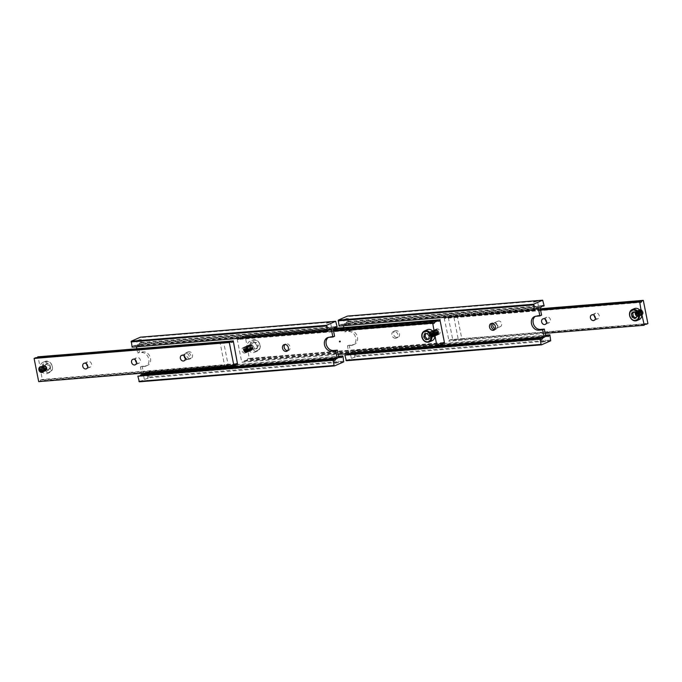 <?xml version="1.0" encoding="UTF-8"?>
<svg xmlns="http://www.w3.org/2000/svg" width="682" height="682" viewBox="0 0 682 682"><rect width="100%" height="100%" fill="white"/><g stroke="black" fill="none" stroke-linecap="round" stroke-linejoin="round"><path stroke-width="0.51" stroke-dasharray="3.41 2.56" d="M144.217 375.415L143.996 375.953L144.891 375.356M138.472 375.884A2.396 1.381 85.3 0 0 139.401 376.37A2.396 1.381 85.3 0 0 139.665 376.302A2.396 1.381 85.3 0 0 140.236 375.739M147.295 375.16L146.732 375.773L334.606 360.471M147.048 375.697L144.431 375.398M140.526 345.518L134.772 345.987A2.396 1.381 85.3 0 0 133.843 345.493A2.396 1.381 85.3 0 0 133.578 345.561A2.396 1.381 85.3 0 0 132.726 346.882L138.685 346.396L140.731 345.501L137.909 345.211L137.645 345.706L136.622 340.523M138.685 346.396L327.931 330.983M133.843 345.493L138.216 345.135L138.48 346.413M147.525 380.3L144.661 381.119L147.525 380.3M140.424 366.822L146.033 365.757A7.187 5.763 -113.7 0 0 147.542 365.382A7.187 5.763 -113.7 0 0 150.509 358.323A7.187 5.763 -113.7 0 0 143.271 351.835L139.367 352.159L137.67 352.909L141.575 352.585A7.187 5.763 66.3 0 1 148.804 359.073A7.187 5.763 66.3 0 1 145.846 366.123A7.187 5.763 66.3 0 1 144.328 366.507L140.424 366.822L141.694 373.242M334.572 336.26L330.676 336.576A7.187 5.763 -113.7 0 0 329.159 336.959A7.187 5.763 -113.7 0 0 328.34 337.42M334.76 327.351L327.897 327.386L327.633 327.914L326.601 322.705M330.25 327.718L141.327 343.106A2.396 1.381 85.3 0 0 140.398 342.611L328.213 327.317L328.588 328.596L331.06 327.13L331.094 327.65M140.398 342.611A2.396 1.381 85.3 0 0 140.134 342.679A2.396 1.381 85.3 0 0 139.281 344.001L328.204 328.613M338.442 362.551L334.64 363.301L338.442 362.551L337.411 357.342L337.147 357.871L334.794 357.547L145.019 373.003A2.396 1.381 85.3 0 0 145.948 373.489A2.396 1.381 85.3 0 0 146.221 373.421A2.396 1.381 85.3 0 0 147.065 372.099L336.456 356.66L336.831 357.939L341.153 357.59M333.95 357.615L333.984 358.127L333.95 357.615L333.984 358.127L335.996 356.712M336.84 356.643L338.587 356.498M188.539 359.371A3.598 2.881 66.3 0 1 185.035 356.601A3.598 2.881 66.3 0 1 186.399 352.603A3.598 2.881 66.3 0 1 187.158 352.415A3.598 2.881 66.3 0 1 190.653 355.186A3.598 2.881 66.3 0 1 189.289 359.184A3.598 2.881 66.3 0 1 188.539 359.371M188.863 351.665A3.598 2.881 -113.7 0 0 188.104 351.852A3.598 2.881 -113.7 0 0 186.74 355.851A3.598 2.881 -113.7 0 0 190.235 358.621A3.598 2.881 -113.7 0 0 190.994 358.434A3.598 2.881 -113.7 0 0 192.358 354.435A3.598 2.881 -113.7 0 0 188.863 351.665M287.668 350.684A3.598 2.881 -113.7 0 0 287.838 350.676A3.598 2.881 -113.7 0 0 288.597 350.48A3.598 2.881 -113.7 0 0 289.961 346.49A3.598 2.881 -113.7 0 0 286.466 343.711A3.598 2.881 -113.7 0 0 285.707 343.907A3.598 2.881 -113.7 0 0 284.931 344.453M343.711 361.878L148.505 377.777L148.719 377.052L343.924 361.153M139.333 381.809L148.505 377.777M145.019 373.003L143.621 373.617L142.129 366.072M148.719 377.052L147.679 371.826L147.065 372.099M336.115 321.716L140.91 337.607L140.466 337.172M141.327 343.106L337.147 326.934M141.941 342.833L140.91 337.607M139.367 352.159L137.875 344.615L139.281 344.001M134.772 345.987L136.178 345.365L136.46 346.797M136.826 348.655L137.67 352.909M132.112 347.155L132.726 346.882M147.679 371.826L338.545 356.285M338.724 357.223L334.794 357.547M329.048 328.545L334.487 328.102M136.178 345.365L331.375 329.466M333.08 328.715L137.875 344.615M140.961 344.964L140.731 345.501L140.961 344.964M328.213 330.233L140.731 345.501M143.621 373.617L338.826 357.718M40.119 366.925A2.95 2.361 66.3 0 1 40.136 366.916A2.95 2.361 66.3 0 1 40.758 366.763A2.95 2.361 66.3 0 1 43.725 369.422A2.95 2.361 66.3 0 1 42.514 372.312A2.95 2.361 66.3 0 1 42.489 372.321L42.463 372.329M52.224 366.396A5.388 4.322 -113.7 0 0 46.794 361.537A5.388 4.322 -113.7 0 0 43.435 367.112A5.388 4.322 -113.7 0 0 48.865 371.971A5.388 4.322 -113.7 0 0 52.224 366.396M42.625 367.3A5.993 4.8 66.3 0 1 45.089 361.417A5.993 4.8 66.3 0 1 52.386 366.498A5.993 4.8 66.3 0 1 49.914 372.381A5.993 4.8 66.3 0 1 42.625 367.3M235.776 364.273L42.335 380.027L40.332 368.306A5.993 4.8 -113.7 0 0 47.621 373.386A5.993 4.8 -113.7 0 0 50.093 367.513A5.993 4.8 -113.7 0 0 42.796 362.423A5.993 4.8 -113.7 0 0 40.332 368.306L38.03 356.703M44.415 369.209L43.75 365.85L45.856 363.983L48.627 365.458L49.292 368.809L47.186 370.684L44.415 369.209L45.72 368.63L45.055 365.279L43.75 365.85M228.01 364.81L227.396 364.861M220.107 342.714L220.959 343.157L220.124 342.91L224.659 365.774L224.063 365.867L227.473 365.543L226.884 365.595L227.967 364.393L225.205 364.623L224.659 365.774L226.884 365.595M224.063 365.825L227.473 365.543M42.335 380.027A2.396 1.381 85.3 0 0 41.406 379.542L225.205 364.623M220.959 343.157L222.929 342.449L223.534 342.995L231.837 342.321M41.406 379.542A2.396 1.381 85.3 0 0 41.142 379.61A2.396 1.381 85.3 0 0 40.289 380.931L224.063 365.867M227.387 365.688L235.495 365.032M87.705 366.422A2.992 2.404 -113.7 0 0 89.7 367.231A2.992 2.404 -113.7 0 0 90.339 367.069A2.992 2.404 -113.7 0 0 91.473 363.745A2.992 2.404 -113.7 0 0 88.558 361.434A2.992 2.404 -113.7 0 0 87.927 361.588A2.992 2.404 -113.7 0 0 86.623 363.966M136.502 362.449A2.992 2.404 -113.7 0 0 138.506 363.259A2.992 2.404 -113.7 0 0 139.137 363.097A2.992 2.404 -113.7 0 0 140.27 359.764A2.992 2.404 -113.7 0 0 137.355 357.453A2.992 2.404 -113.7 0 0 136.724 357.615A2.992 2.404 -113.7 0 0 135.428 359.994M185.308 358.468A2.992 2.404 -113.7 0 0 187.303 359.278A2.992 2.404 -113.7 0 0 187.934 359.124A2.992 2.404 -113.7 0 0 189.076 355.791A2.992 2.404 -113.7 0 0 186.16 353.481A2.992 2.404 -113.7 0 0 185.53 353.643A2.992 2.404 -113.7 0 0 184.225 356.021M236.611 363.642L228.027 364.341L223.764 342.799L222.179 342.543M35.694 357.735A2.396 1.381 85.3 0 0 36.632 358.221A2.396 1.381 85.3 0 0 36.896 358.152A2.396 1.381 85.3 0 0 37.467 357.59M38.695 381.63L40.289 380.931M42.625 379.908L237.83 364.009M227.967 364.393L227.302 364.529M47.186 370.684L48.49 370.104L45.72 368.63M45.055 365.279L47.169 363.404L49.939 364.879L50.604 368.229L48.49 370.104M50.604 368.229L49.292 368.809M49.939 364.879L48.627 365.458M47.169 363.404L45.856 363.983M40.102 369.294A2.95 2.361 -113.7 0 0 43.068 371.946A2.95 2.361 -113.7 0 0 43.691 371.792A2.95 2.361 -113.7 0 0 44.91 368.902A2.95 2.361 -113.7 0 0 41.943 366.243A2.95 2.361 -113.7 0 0 41.321 366.396A2.95 2.361 -113.7 0 0 40.102 369.294A2.941 2.361 -113.7 0 0 43.068 371.946A2.941 2.361 -113.7 0 0 44.901 368.902A2.941 2.361 -113.7 0 0 41.943 366.243A2.941 2.361 -113.7 0 0 40.102 369.294M40.272 369.218A2.95 2.361 66.3 0 1 41.483 366.328A2.95 2.361 66.3 0 1 42.105 366.174A2.95 2.361 66.3 0 1 45.072 368.826A2.95 2.361 66.3 0 1 43.853 371.724A2.95 2.361 66.3 0 1 43.239 371.878A2.95 2.361 66.3 0 1 40.272 369.218A2.941 2.361 -113.7 0 0 43.23 371.878A2.941 2.361 -113.7 0 0 45.072 368.826A2.941 2.361 -113.7 0 0 42.105 366.174A2.941 2.361 -113.7 0 0 40.272 369.218M43.725 371.664A2.95 2.361 -113.7 0 0 44.347 371.502A2.95 2.361 -113.7 0 0 45.558 368.612A2.95 2.361 -113.7 0 0 42.599 365.953A2.95 2.361 -113.7 0 0 41.977 366.115A2.95 2.361 -113.7 0 0 40.758 369.005A2.95 2.361 -113.7 0 0 43.725 371.664A2.941 2.361 -113.7 0 0 45.558 368.612A2.941 2.361 -113.7 0 0 42.599 365.953A2.941 2.361 -113.7 0 0 40.758 369.005A2.941 2.361 -113.7 0 0 43.725 371.656M43.887 371.588A2.95 2.361 66.3 0 1 40.92 368.928A2.95 2.361 66.3 0 1 42.139 366.038A2.95 2.361 66.3 0 1 42.761 365.884A2.95 2.361 66.3 0 1 45.728 368.536A2.95 2.361 66.3 0 1 44.509 371.434A2.95 2.361 66.3 0 1 43.887 371.588A2.941 2.361 -113.7 0 0 45.728 368.544A2.941 2.361 -113.7 0 0 42.761 365.884A2.941 2.361 -113.7 0 0 40.929 368.928A2.941 2.361 -113.7 0 0 43.887 371.588M41.414 368.715A2.95 2.361 -113.7 0 0 44.381 371.375A2.95 2.361 -113.7 0 0 45.003 371.221A2.95 2.361 -113.7 0 0 46.214 368.323A2.95 2.361 -113.7 0 0 43.247 365.663A2.95 2.361 -113.7 0 0 42.634 365.825A2.95 2.361 -113.7 0 0 41.414 368.715A2.941 2.361 -113.7 0 0 44.381 371.375A2.941 2.361 -113.7 0 0 46.214 368.323A2.941 2.361 -113.7 0 0 43.247 365.671A2.941 2.361 -113.7 0 0 41.414 368.715M41.576 368.647A2.95 2.361 66.3 0 1 42.796 365.748A2.95 2.361 66.3 0 1 43.418 365.595A2.95 2.361 66.3 0 1 46.385 368.254A2.95 2.361 66.3 0 1 45.165 371.144A2.95 2.361 66.3 0 1 44.543 371.298A2.95 2.361 66.3 0 1 41.576 368.647A2.941 2.361 -113.7 0 0 44.543 371.298A2.941 2.361 -113.7 0 0 46.376 368.254A2.941 2.361 -113.7 0 0 43.418 365.595A2.941 2.361 -113.7 0 0 41.576 368.647M45.038 371.085A2.95 2.361 -113.7 0 0 45.66 370.931A2.95 2.361 -113.7 0 0 46.87 368.033A2.95 2.361 -113.7 0 0 43.904 365.382A2.95 2.361 -113.7 0 0 43.281 365.535A2.95 2.361 -113.7 0 0 42.071 368.425A2.95 2.361 -113.7 0 0 45.038 371.085A2.941 2.361 -113.7 0 0 46.87 368.033A2.941 2.361 -113.7 0 0 43.904 365.382A2.941 2.361 -113.7 0 0 42.071 368.425A2.941 2.361 -113.7 0 0 45.038 371.085L44.466 371.247C41.423 370.045 40.852 368.254 42.744 365.867L43.333 365.723C46.376 366.916 46.947 368.715 45.046 371.102M43.401 365.578L43.989 365.433A2.856 2.293 66.3 0 1 46.785 367.632A2.856 2.293 66.3 0 1 45.703 370.812A2.856 2.293 66.3 0 1 45.097 370.965A2.856 2.293 66.3 0 1 42.318 368.757A2.856 2.293 66.3 0 1 43.401 365.578A2.856 2.293 66.3 0 1 44.006 365.424C47.024 366.635 47.604 368.425 45.703 370.812M45.114 371.051A2.95 2.361 66.3 0 1 42.25 368.774A2.95 2.361 66.3 0 1 43.367 365.501A2.95 2.361 66.3 0 1 43.989 365.339A2.95 2.361 66.3 0 1 46.853 367.615A2.95 2.361 66.3 0 1 45.737 370.889A2.95 2.361 66.3 0 1 45.114 371.051M39.445 369.576A2.95 2.361 -113.7 0 0 42.412 372.236A2.95 2.361 -113.7 0 0 43.034 372.082A2.95 2.361 -113.7 0 0 44.253 369.192A2.95 2.361 -113.7 0 0 41.287 366.532A2.95 2.361 -113.7 0 0 40.664 366.686A2.95 2.361 -113.7 0 0 39.445 369.576M39.616 369.508A2.95 2.361 66.3 0 1 40.826 366.618A2.95 2.361 66.3 0 1 41.449 366.456A2.95 2.361 66.3 0 1 44.415 369.115A2.95 2.361 66.3 0 1 43.205 372.005A2.95 2.361 66.3 0 1 42.582 372.167A2.95 2.361 66.3 0 1 39.616 369.508A2.941 2.361 -113.7 0 0 42.582 372.167A2.941 2.361 -113.7 0 0 44.415 369.115A2.941 2.361 -113.7 0 0 41.449 366.464A2.941 2.361 -113.7 0 0 39.616 369.508M245.298 346.933A2.856 2.293 66.3 0 1 248.026 349.747A2.856 2.293 66.3 0 1 246.014 352.475A2.856 2.293 66.3 0 1 243.286 349.661A2.856 2.293 66.3 0 1 245.298 346.933M246.27 352.534A2.95 2.361 66.3 0 1 246.066 352.543A2.95 2.361 66.3 0 1 243.363 350.147A2.95 2.361 66.3 0 1 244.523 346.985A2.95 2.361 66.3 0 1 245.136 346.831A2.95 2.361 66.3 0 1 245.341 346.823A2.95 2.361 66.3 0 1 248.043 349.218A2.95 2.361 66.3 0 1 246.893 352.381A2.95 2.361 66.3 0 1 246.27 352.534M442.771 343.191L249.339 358.945L247.327 347.223A5.993 4.8 -113.7 0 0 252.954 352.637A5.993 4.8 -113.7 0 0 254.616 352.304A5.993 4.8 -113.7 0 0 256.961 345.885A5.993 4.8 -113.7 0 0 251.47 341.009A5.993 4.8 -113.7 0 0 249.8 341.341A5.993 4.8 -113.7 0 0 247.327 347.223L245.034 335.621L333.549 328.511M255.98 348.886L253.116 348.843L251.308 345.91L252.374 343.029L255.238 343.072L257.037 346.004L255.98 348.886L257.293 348.314L253.116 348.843M244.915 353.131A2.95 2.361 66.3 0 1 242.042 350.855A2.95 2.361 66.3 0 1 243.159 347.581A2.95 2.361 66.3 0 1 243.781 347.428A2.95 2.361 66.3 0 1 246.645 349.704A2.95 2.361 66.3 0 1 245.529 352.978A2.95 2.361 66.3 0 1 244.915 353.131M333.191 329.278L242.698 336.644A2.396 1.381 85.3 0 0 243.627 337.138A2.396 1.381 85.3 0 0 243.892 337.07A2.396 1.381 85.3 0 0 244.744 335.749M249.339 358.945A2.396 1.381 85.3 0 0 248.41 358.459A2.396 1.381 85.3 0 0 248.146 358.527A2.396 1.381 85.3 0 0 247.293 359.849L442.499 343.95M333.558 331.128L237.455 338.954A2.396 1.381 85.3 0 0 238.385 339.44A2.396 1.381 85.3 0 0 238.649 339.372A2.396 1.381 85.3 0 0 239.501 338.05L333.413 330.403M437.529 345.501L244.096 361.247A2.396 1.381 85.3 0 0 243.167 360.761A2.396 1.381 85.3 0 0 242.903 360.829A2.396 1.381 85.3 0 0 242.05 362.151L437.256 346.251M437.06 335.143A2.95 2.361 -113.7 0 0 437.477 335.015A2.95 2.361 -113.7 0 0 438.603 331.742A2.95 2.361 -113.7 0 0 435.73 329.466A2.95 2.361 -113.7 0 0 435.534 329.491A2.95 2.361 -113.7 0 0 435.107 329.619A2.95 2.361 -113.7 0 0 433.991 332.893A2.95 2.361 -113.7 0 0 436.864 335.169A2.95 2.361 -113.7 0 0 437.06 335.143M438.219 334.572A2.95 2.361 -113.7 0 0 438.841 334.419A2.95 2.361 -113.7 0 0 439.958 331.145A2.95 2.361 -113.7 0 0 437.085 328.869A2.95 2.361 -113.7 0 0 436.471 329.022A2.95 2.361 -113.7 0 0 435.355 332.296A2.95 2.361 -113.7 0 0 438.219 334.572M428.739 338.852L429.975 338.664L430.581 335.535L428.432 332.918L425.662 333.762M432.2 340.659A5.993 4.8 66.3 0 1 431.339 340.923A5.993 4.8 66.3 0 1 425.184 336.584A5.993 4.8 66.3 0 1 427.384 329.696M435.602 329.551A2.856 2.293 -113.7 0 0 434.067 332.714A2.856 2.293 -113.7 0 0 437.085 335.041A2.856 2.293 -113.7 0 0 438.62 331.878A2.856 2.293 -113.7 0 0 435.602 329.551M429.268 336.115L430.581 335.535M428.663 339.235L429.975 338.664M427.12 333.489L428.432 332.918M424.366 334.001L425.67 333.421M237.455 338.954L333.583 331.23M237.166 339.082L241.76 362.278L338.17 354.427M244.096 361.247L247.293 359.849M242.698 336.644L239.501 338.05M249.629 358.817L444.834 342.918M333.839 328.392L245.034 335.621M257.037 346.004L258.35 345.433L257.293 348.314M254.42 348.263L252.621 345.331L253.678 342.449L256.551 342.5L258.35 345.433M256.551 342.5L255.238 343.072M253.678 342.449L252.374 343.029M252.621 345.331L251.308 345.91M247.251 352.023A2.95 2.361 -113.7 0 0 247.447 352.014A2.95 2.361 -113.7 0 0 248.069 351.861A2.95 2.361 -113.7 0 0 249.22 348.698A2.95 2.361 -113.7 0 0 246.517 346.303A2.95 2.361 -113.7 0 0 246.321 346.311A2.95 2.361 -113.7 0 0 245.699 346.465A2.95 2.361 -113.7 0 0 244.548 349.627A2.95 2.361 -113.7 0 0 247.251 352.023A2.941 2.361 -113.7 0 0 249.322 349.201A2.941 2.361 -113.7 0 0 246.517 346.303A2.941 2.361 -113.7 0 0 244.446 349.124A2.941 2.361 -113.7 0 0 247.251 352.023M247.413 351.955A2.95 2.361 66.3 0 1 244.71 349.551A2.95 2.361 66.3 0 1 245.861 346.396A2.95 2.361 66.3 0 1 246.483 346.234A2.95 2.361 66.3 0 1 246.688 346.234A2.95 2.361 66.3 0 1 249.39 348.63A2.95 2.361 66.3 0 1 248.239 351.793A2.95 2.361 66.3 0 1 247.617 351.946A2.95 2.361 66.3 0 1 247.413 351.955A2.941 2.361 -113.7 0 0 249.484 349.133A2.941 2.361 -113.7 0 0 246.688 346.234A2.941 2.361 -113.7 0 0 244.608 349.048A2.941 2.361 -113.7 0 0 247.413 351.946M248.103 351.733A2.95 2.361 -113.7 0 0 248.725 351.571A2.95 2.361 -113.7 0 0 249.876 348.417A2.95 2.361 -113.7 0 0 247.174 346.013A2.95 2.361 -113.7 0 0 246.978 346.021A2.95 2.361 -113.7 0 0 246.355 346.175A2.95 2.361 -113.7 0 0 245.205 349.337A2.95 2.361 -113.7 0 0 247.907 351.733A2.95 2.361 -113.7 0 0 248.103 351.733C246.407 352.151 245.247 351.256 244.625 349.065L245.818 346.507C247.523 346.106 248.683 347.002 249.305 349.193L248.12 351.742M248.274 351.656A2.95 2.361 66.3 0 1 248.069 351.665A2.95 2.361 66.3 0 1 245.367 349.269A2.95 2.361 66.3 0 1 246.517 346.106A2.95 2.361 66.3 0 1 247.14 345.953A2.95 2.361 66.3 0 1 247.336 345.945A2.95 2.361 66.3 0 1 250.038 348.34A2.95 2.361 66.3 0 1 248.887 351.503A2.95 2.361 66.3 0 1 248.274 351.656M248.563 351.452A2.95 2.361 -113.7 0 0 248.76 351.443A2.95 2.361 -113.7 0 0 249.382 351.281A2.95 2.361 -113.7 0 0 250.533 348.127A2.95 2.361 -113.7 0 0 247.83 345.731A2.95 2.361 -113.7 0 0 247.634 345.731A2.95 2.361 -113.7 0 0 247.012 345.893A2.95 2.361 -113.7 0 0 245.861 349.048A2.95 2.361 -113.7 0 0 248.563 351.452A2.941 2.361 -113.7 0 0 250.635 348.63A2.941 2.361 -113.7 0 0 247.83 345.731A2.941 2.361 -113.7 0 0 245.759 348.545A2.941 2.361 -113.7 0 0 248.563 351.443M248.725 351.375A2.95 2.361 66.3 0 1 246.023 348.979A2.95 2.361 66.3 0 1 247.174 345.817A2.95 2.361 66.3 0 1 247.796 345.663A2.95 2.361 66.3 0 1 247.992 345.655A2.95 2.361 66.3 0 1 250.695 348.05A2.95 2.361 66.3 0 1 249.544 351.213A2.95 2.361 66.3 0 1 248.921 351.366A2.95 2.361 66.3 0 1 248.725 351.375A2.941 2.361 -113.7 0 0 250.797 348.553A2.941 2.361 -113.7 0 0 247.992 345.655A2.941 2.361 -113.7 0 0 245.921 348.476A2.941 2.361 -113.7 0 0 248.725 351.375M249.416 351.153A2.95 2.361 -113.7 0 0 250.038 351A2.95 2.361 -113.7 0 0 251.189 347.837A2.95 2.361 -113.7 0 0 248.487 345.442A2.95 2.361 -113.7 0 0 248.282 345.45A2.95 2.361 -113.7 0 0 247.668 345.603A2.95 2.361 -113.7 0 0 246.509 348.766A2.95 2.361 -113.7 0 0 249.211 351.162A2.95 2.361 -113.7 0 0 249.416 351.153M249.578 351.077A2.95 2.361 66.3 0 1 249.382 351.085A2.95 2.361 66.3 0 1 246.679 348.69A2.95 2.361 66.3 0 1 247.83 345.527A2.95 2.361 66.3 0 1 248.453 345.373A2.95 2.361 66.3 0 1 248.649 345.365A2.95 2.361 66.3 0 1 251.351 347.769A2.95 2.361 66.3 0 1 250.2 350.923A2.95 2.361 66.3 0 1 249.578 351.077M249.868 350.872A2.95 2.361 -113.7 0 0 250.072 350.863A2.95 2.361 -113.7 0 0 250.695 350.71A2.95 2.361 -113.7 0 0 251.846 347.547A2.95 2.361 -113.7 0 0 249.143 345.152A2.95 2.361 -113.7 0 0 248.939 345.16A2.95 2.361 -113.7 0 0 248.316 345.314A2.95 2.361 -113.7 0 0 247.165 348.476A2.95 2.361 -113.7 0 0 249.868 350.872A2.941 2.361 -113.7 0 0 251.948 348.05A2.941 2.361 -113.7 0 0 249.143 345.152A2.941 2.361 -113.7 0 0 247.072 347.973A2.941 2.361 -113.7 0 0 249.868 350.872M250.038 350.795A2.95 2.361 66.3 0 1 247.336 348.4A2.95 2.361 66.3 0 1 248.487 345.245A2.95 2.361 66.3 0 1 249.109 345.083A2.95 2.361 66.3 0 1 249.305 345.075A2.95 2.361 66.3 0 1 252.008 347.479A2.95 2.361 66.3 0 1 250.857 350.633A2.95 2.361 66.3 0 1 250.234 350.795A2.95 2.361 66.3 0 1 250.038 350.795A2.941 2.361 -113.7 0 0 252.11 347.982A2.941 2.361 -113.7 0 0 249.305 345.083A2.941 2.361 -113.7 0 0 247.234 347.897A2.941 2.361 -113.7 0 0 250.038 350.795M250.729 350.574A2.95 2.361 -113.7 0 0 251.351 350.42A2.95 2.361 -113.7 0 0 252.502 347.257A2.95 2.361 -113.7 0 0 249.8 344.862A2.95 2.361 -113.7 0 0 249.595 344.87A2.95 2.361 -113.7 0 0 248.973 345.024A2.95 2.361 -113.7 0 0 247.822 348.187A2.95 2.361 -113.7 0 0 250.524 350.582A2.95 2.361 -113.7 0 0 250.729 350.574C249.032 351 247.873 350.105 247.251 347.914L248.436 345.356C250.141 344.956 251.308 345.851 251.922 348.042L250.737 350.591M250.891 350.505A2.95 2.361 66.3 0 1 250.695 350.514A2.95 2.361 66.3 0 1 247.992 348.11A2.95 2.361 66.3 0 1 249.143 344.956A2.95 2.361 66.3 0 1 249.757 344.794A2.95 2.361 66.3 0 1 249.962 344.794A2.95 2.361 66.3 0 1 252.664 347.189A2.95 2.361 66.3 0 1 251.513 350.352A2.95 2.361 66.3 0 1 250.891 350.505M246.594 352.313A2.95 2.361 -113.7 0 0 246.79 352.304A2.95 2.361 -113.7 0 0 247.413 352.151A2.95 2.361 -113.7 0 0 248.563 348.988A2.95 2.361 -113.7 0 0 245.861 346.592A2.95 2.361 -113.7 0 0 245.665 346.601A2.95 2.361 -113.7 0 0 245.043 346.754A2.95 2.361 -113.7 0 0 243.892 349.917A2.95 2.361 -113.7 0 0 246.594 352.313A2.941 2.361 -113.7 0 0 248.666 349.491A2.941 2.361 -113.7 0 0 245.861 346.592A2.941 2.361 -113.7 0 0 243.789 349.414A2.941 2.361 -113.7 0 0 246.594 352.313M246.756 352.236A2.95 2.361 66.3 0 1 244.054 349.84A2.95 2.361 66.3 0 1 245.205 346.686A2.95 2.361 66.3 0 1 245.827 346.524A2.95 2.361 66.3 0 1 246.032 346.516A2.95 2.361 66.3 0 1 248.734 348.92A2.95 2.361 66.3 0 1 247.583 352.074A2.95 2.361 66.3 0 1 246.961 352.236A2.95 2.361 66.3 0 1 246.756 352.236A2.941 2.361 -113.7 0 0 248.828 349.423A2.941 2.361 -113.7 0 0 246.032 346.524A2.941 2.361 -113.7 0 0 243.951 349.337A2.941 2.361 -113.7 0 0 246.756 352.236M435.713 335.74A2.95 2.361 -113.7 0 0 436.139 335.604A2.95 2.361 -113.7 0 0 437.256 332.33A2.95 2.361 -113.7 0 0 434.383 330.054A2.95 2.361 -113.7 0 0 434.187 330.079A2.95 2.361 -113.7 0 0 433.761 330.207A2.95 2.361 -113.7 0 0 432.644 333.489A2.95 2.361 -113.7 0 0 435.517 335.766A2.95 2.361 -113.7 0 0 435.713 335.74M435.875 335.663A2.95 2.361 66.3 0 1 435.679 335.689A2.95 2.361 66.3 0 1 432.814 333.413A2.95 2.361 66.3 0 1 433.931 330.139A2.95 2.361 66.3 0 1 434.357 330.011A2.95 2.361 66.3 0 1 434.553 329.986A2.95 2.361 66.3 0 1 437.418 332.253A2.95 2.361 66.3 0 1 436.301 335.535A2.95 2.361 66.3 0 1 435.875 335.663A2.941 2.361 66.3 0 1 432.772 333.268A2.941 2.361 66.3 0 1 434.357 330.011A2.941 2.361 66.3 0 1 437.46 332.407A2.941 2.361 66.3 0 1 435.875 335.663M435.022 335.979A2.95 2.361 66.3 0 1 432.158 333.703A2.95 2.361 66.3 0 1 433.275 330.429A2.95 2.361 66.3 0 1 433.701 330.293A2.95 2.361 66.3 0 1 433.897 330.267A2.95 2.361 66.3 0 1 436.761 332.543A2.95 2.361 66.3 0 1 435.645 335.825A2.95 2.361 66.3 0 1 435.218 335.953A2.95 2.361 66.3 0 1 435.022 335.979M434.86 336.047A2.95 2.361 -113.7 0 0 435.056 336.021A2.95 2.361 -113.7 0 0 435.483 335.894A2.95 2.361 -113.7 0 0 436.599 332.62A2.95 2.361 -113.7 0 0 433.726 330.344A2.95 2.361 -113.7 0 0 433.53 330.369A2.95 2.361 -113.7 0 0 433.113 330.497A2.95 2.361 -113.7 0 0 431.996 333.779A2.95 2.361 -113.7 0 0 434.86 336.047L435.969 333.055A2.941 2.361 66.3 0 1 434.4 336.311A2.95 2.361 -113.7 0 0 434.826 336.183A2.95 2.361 -113.7 0 0 435.943 332.91A2.95 2.361 -113.7 0 0 433.079 330.634A2.95 2.361 -113.7 0 0 432.882 330.659A2.95 2.361 -113.7 0 0 432.456 330.787A2.95 2.361 -113.7 0 0 431.339 334.061A2.95 2.361 -113.7 0 0 434.204 336.337A2.95 2.361 -113.7 0 0 434.4 336.311A2.941 2.361 66.3 0 1 431.297 333.916A2.941 2.361 66.3 0 1 432.882 330.659A2.941 2.361 66.3 0 1 435.986 333.055C435.201 331.154 434.076 330.412 432.576 330.83L431.476 333.848C432.243 335.749 433.377 336.49 434.877 336.064M434.562 336.243A2.95 2.361 66.3 0 1 434.366 336.269A2.95 2.361 66.3 0 1 431.501 333.992A2.95 2.361 66.3 0 1 432.618 330.719A2.95 2.361 66.3 0 1 433.044 330.582A2.95 2.361 66.3 0 1 433.24 330.557A2.95 2.361 66.3 0 1 436.105 332.833A2.95 2.361 66.3 0 1 434.988 336.107A2.95 2.361 66.3 0 1 434.562 336.243A2.941 2.361 66.3 0 1 431.459 333.839A2.941 2.361 66.3 0 1 433.044 330.582A2.941 2.361 66.3 0 1 436.148 332.987A2.941 2.361 66.3 0 1 434.562 336.235M433.718 336.55A2.95 2.361 66.3 0 1 430.845 334.282A2.95 2.361 66.3 0 1 431.962 331A2.95 2.361 66.3 0 1 432.388 330.872A2.95 2.361 66.3 0 1 432.584 330.847A2.95 2.361 66.3 0 1 435.448 333.123A2.95 2.361 66.3 0 1 434.332 336.397A2.95 2.361 66.3 0 1 433.914 336.524A2.95 2.361 66.3 0 1 433.718 336.55M433.547 336.627A2.95 2.361 -113.7 0 0 433.743 336.601A2.95 2.361 -113.7 0 0 434.17 336.473A2.95 2.361 -113.7 0 0 435.287 333.191A2.95 2.361 -113.7 0 0 432.422 330.923A2.95 2.361 -113.7 0 0 432.226 330.949A2.95 2.361 -113.7 0 0 431.8 331.077A2.95 2.361 -113.7 0 0 430.683 334.351A2.95 2.361 -113.7 0 0 433.547 336.627M433.087 336.891A2.95 2.361 -113.7 0 0 433.513 336.755A2.95 2.361 -113.7 0 0 434.63 333.481A2.95 2.361 -113.7 0 0 431.766 331.205A2.95 2.361 -113.7 0 0 431.57 331.23A2.95 2.361 -113.7 0 0 431.143 331.367A2.95 2.361 -113.7 0 0 430.027 334.64A2.95 2.361 -113.7 0 0 432.891 336.917A2.95 2.361 -113.7 0 0 433.087 336.891A2.941 2.361 66.3 0 1 429.984 334.487A2.941 2.361 66.3 0 1 431.57 331.239A2.941 2.361 66.3 0 1 434.673 333.634A2.941 2.361 66.3 0 1 433.087 336.891M433.258 336.814A2.95 2.361 66.3 0 1 433.061 336.84A2.95 2.361 66.3 0 1 430.189 334.564A2.95 2.361 66.3 0 1 431.305 331.29A2.95 2.361 66.3 0 1 431.732 331.162A2.95 2.361 66.3 0 1 431.928 331.137A2.95 2.361 66.3 0 1 434.801 333.413A2.95 2.361 66.3 0 1 433.684 336.686A2.95 2.361 66.3 0 1 433.258 336.814A2.941 2.361 66.3 0 1 430.146 334.419A2.941 2.361 66.3 0 1 431.732 331.162A2.941 2.361 66.3 0 1 434.835 333.558A2.941 2.361 66.3 0 1 433.258 336.814M432.405 337.13A2.95 2.361 66.3 0 1 429.532 334.853A2.95 2.361 66.3 0 1 430.649 331.58A2.95 2.361 66.3 0 1 431.075 331.452A2.95 2.361 66.3 0 1 431.271 331.426A2.95 2.361 66.3 0 1 434.144 333.694A2.95 2.361 66.3 0 1 433.027 336.976A2.95 2.361 66.3 0 1 432.601 337.104A2.95 2.361 66.3 0 1 432.405 337.13M432.243 337.206A2.95 2.361 -113.7 0 0 432.439 337.181A2.95 2.361 -113.7 0 0 432.857 337.044A2.95 2.361 -113.7 0 0 433.974 333.771A2.95 2.361 -113.7 0 0 431.109 331.495A2.95 2.361 -113.7 0 0 430.913 331.52A2.95 2.361 -113.7 0 0 430.487 331.648A2.95 2.361 -113.7 0 0 429.37 334.93A2.95 2.361 -113.7 0 0 432.243 337.206M436.369 335.45A2.95 2.361 -113.7 0 0 436.795 335.314A2.95 2.361 -113.7 0 0 437.912 332.04A2.95 2.361 -113.7 0 0 435.039 329.764A2.95 2.361 -113.7 0 0 434.843 329.79A2.95 2.361 -113.7 0 0 434.417 329.926A2.95 2.361 -113.7 0 0 433.3 333.2A2.95 2.361 -113.7 0 0 436.173 335.476A2.95 2.361 -113.7 0 0 436.369 335.45A2.941 2.361 66.3 0 1 433.258 333.046A2.941 2.361 66.3 0 1 434.843 329.798A2.941 2.361 66.3 0 1 437.955 332.194A2.941 2.361 66.3 0 1 436.369 335.45M436.531 335.373A2.95 2.361 66.3 0 1 436.335 335.399A2.95 2.361 66.3 0 1 433.471 333.123A2.95 2.361 66.3 0 1 434.587 329.849A2.95 2.361 66.3 0 1 435.014 329.721A2.95 2.361 66.3 0 1 435.21 329.696A2.95 2.361 66.3 0 1 438.074 331.972A2.95 2.361 66.3 0 1 436.957 335.246A2.95 2.361 66.3 0 1 436.531 335.373A2.941 2.361 66.3 0 1 433.428 332.978A2.941 2.361 66.3 0 1 435.014 329.721A2.941 2.361 66.3 0 1 438.117 332.117A2.941 2.361 66.3 0 1 436.531 335.373M339.201 341.614A0.597 0.477 -113.7 0 0 340.182 341.537A0.597 0.477 -113.7 0 0 339.201 341.614M339.525 341.469A0.597 0.477 -113.7 0 0 340.506 341.392A0.597 0.477 -113.7 0 0 339.525 341.469M351.221 354.325L350.991 354.862L351.895 354.273M345.467 354.793A2.396 1.381 85.3 0 0 346.396 355.288A2.396 1.381 85.3 0 0 346.661 355.22A2.396 1.381 85.3 0 0 347.24 354.649M354.299 354.077L353.736 354.691L541.602 339.389M354.052 354.614L351.435 354.308M347.522 324.427L341.776 324.896A2.396 1.381 85.3 0 0 340.847 324.41A2.396 1.381 85.3 0 0 340.582 324.479A2.396 1.381 85.3 0 0 339.73 325.8L345.689 325.314L347.735 324.41L344.904 324.129L344.649 324.623L343.617 319.432M345.689 325.314L534.935 309.901M340.847 324.41L345.22 324.052L345.476 325.331M354.521 359.218L351.656 360.036L354.521 359.218M347.428 345.74L353.029 344.674A7.187 5.763 -113.7 0 0 354.546 344.291A7.187 5.763 -113.7 0 0 357.513 337.24A7.187 5.763 -113.7 0 0 350.275 330.753L346.371 331.068L344.666 331.819L348.57 331.503A7.187 5.763 66.3 0 1 355.808 337.982A7.187 5.763 66.3 0 1 352.841 345.041A7.187 5.763 66.3 0 1 351.324 345.424L347.428 345.74L348.92 353.285L348.161 353.608M541.576 315.178L537.672 315.493A7.187 5.763 -113.7 0 0 536.154 315.877A7.187 5.763 -113.7 0 0 535.344 316.337M541.764 306.261L534.901 306.303L534.628 306.832L533.597 301.623M537.254 306.627L348.323 322.015A2.396 1.381 85.3 0 0 347.394 321.529L535.208 306.235L535.592 307.514L538.064 306.048L538.098 306.559M347.394 321.529A2.396 1.381 85.3 0 0 347.129 321.597A2.396 1.381 85.3 0 0 346.277 322.918L535.208 307.531M545.447 341.469L541.636 342.219L545.447 341.469L544.415 336.26L544.151 336.789L541.789 336.456L352.023 351.912A2.396 1.381 85.3 0 0 352.952 352.406A2.396 1.381 85.3 0 0 353.216 352.338A2.396 1.381 85.3 0 0 354.069 351.017L543.452 335.578L543.835 336.857L548.158 336.507M540.945 336.524L540.988 337.044L540.945 336.524L540.988 337.044L542.991 335.629M543.835 335.561L545.583 335.416M395.534 338.289A3.598 2.881 66.3 0 1 392.039 335.51A3.598 2.881 66.3 0 1 393.403 331.52A3.598 2.881 66.3 0 1 394.162 331.324A3.598 2.881 66.3 0 1 397.657 334.103A3.598 2.881 66.3 0 1 396.293 338.093A3.598 2.881 66.3 0 1 395.534 338.289M395.858 330.574A3.598 2.881 -113.7 0 0 395.108 330.77A3.598 2.881 -113.7 0 0 393.744 334.76A3.598 2.881 -113.7 0 0 397.239 337.539A3.598 2.881 -113.7 0 0 397.998 337.351A3.598 2.881 -113.7 0 0 399.362 333.353A3.598 2.881 -113.7 0 0 395.858 330.574M494.672 329.594A3.598 2.881 -113.7 0 0 494.842 329.585A3.598 2.881 -113.7 0 0 495.601 329.397A3.598 2.881 -113.7 0 0 496.965 325.399A3.598 2.881 -113.7 0 0 493.461 322.629A3.598 2.881 -113.7 0 0 492.711 322.816A3.598 2.881 -113.7 0 0 491.935 323.37M550.706 340.787L355.501 356.686L355.714 355.961L550.92 340.071M346.328 360.718L355.501 356.686M352.023 351.912L350.625 352.534L349.124 344.99M355.714 355.961L354.683 350.744L354.069 351.017M543.111 300.626L347.905 316.525L347.462 316.09M348.323 322.015L544.151 305.851M348.945 321.751L347.905 316.525M346.371 331.068L344.879 323.532L346.277 322.918M341.776 324.896L343.174 324.282L343.455 325.715M343.83 327.573L344.666 331.819M339.116 326.073L339.73 325.8M354.683 350.744L545.54 335.203M545.728 336.141L541.789 336.456M536.052 307.463L541.482 307.019M343.174 324.282L538.379 308.383M348.92 353.285L437.298 346.081M540.084 307.633L344.879 323.532M347.965 323.873L347.735 324.41L347.965 323.873M535.208 309.142L347.735 324.41M350.625 352.534L545.822 336.635M638.395 312.552A2.856 2.293 -113.7 0 0 641.268 315.135A2.856 2.293 -113.7 0 0 643.049 312.177A2.856 2.293 -113.7 0 0 640.176 309.594A2.856 2.293 -113.7 0 0 638.395 312.552M641.242 315.237A2.95 2.361 -113.7 0 0 641.864 315.084A2.95 2.361 -113.7 0 0 643.075 312.185A2.95 2.361 -113.7 0 0 640.108 309.534A2.95 2.361 -113.7 0 0 639.486 309.688A2.95 2.361 -113.7 0 0 638.275 312.578A2.95 2.361 -113.7 0 0 641.242 315.237M639.204 319.577A5.993 4.8 66.3 0 1 631.907 314.487A5.993 4.8 66.3 0 1 634.379 308.614M635.786 317.752L638.25 316.15L637.585 312.791L634.814 311.316L633.97 312.143M641.285 315.22A2.95 2.361 -113.7 0 0 641.907 315.058A2.95 2.361 -113.7 0 0 643.024 311.785A2.95 2.361 -113.7 0 0 640.159 309.509A2.95 2.361 -113.7 0 0 639.537 309.671A2.95 2.361 -113.7 0 0 638.42 312.944A2.95 2.361 -113.7 0 0 641.285 315.22M458.543 340.156L459.148 340.105M462.481 339.142L451.1 340.165A2.396 1.381 85.3 0 0 450.163 339.679L462.49 339.099L458.236 339.201L453.973 317.659L445.389 318.358A2.396 1.381 85.3 0 0 445.653 318.289A2.396 1.381 85.3 0 0 446.505 316.968L457.298 316.09L461.893 339.193L459.668 339.372M461.041 338.843L461.893 339.193M540.417 309.321L457.298 316.09L456.326 317.462L640.594 302.458M456.795 317.377L454.033 317.607L455.226 316.26M644.533 324.41L462.515 339.235M450.163 339.679A2.396 1.381 85.3 0 0 449.898 339.747A2.396 1.381 85.3 0 0 449.054 341.068L644.26 325.169M595.377 318.034A2.992 2.404 -113.7 0 0 597.372 318.844A2.992 2.404 -113.7 0 0 598.003 318.682A2.992 2.404 -113.7 0 0 599.146 315.357A2.992 2.404 -113.7 0 0 596.23 313.038A2.992 2.404 -113.7 0 0 595.599 313.2A2.992 2.404 -113.7 0 0 594.295 315.578M546.572 322.006A2.992 2.404 -113.7 0 0 548.575 322.816A2.992 2.404 -113.7 0 0 549.206 322.654A2.992 2.404 -113.7 0 0 550.34 319.329A2.992 2.404 -113.7 0 0 547.424 317.019A2.992 2.404 -113.7 0 0 546.793 317.173A2.992 2.404 -113.7 0 0 545.498 319.551M499.77 326.789A2.992 2.404 -113.7 0 0 500.4 326.635A2.992 2.404 -113.7 0 0 501.543 323.302A2.992 2.404 -113.7 0 0 498.627 320.992A2.992 2.404 -113.7 0 0 497.996 321.145A2.992 2.404 -113.7 0 0 496.863 324.479A2.992 2.404 -113.7 0 0 499.77 326.789M493.171 323.652A2.992 2.404 66.3 0 1 494.066 322.876A2.992 2.404 66.3 0 1 494.697 322.722A2.992 2.404 66.3 0 1 497.604 325.033A2.992 2.404 66.3 0 1 496.47 328.357A2.992 2.404 66.3 0 1 495.84 328.519A2.992 2.404 66.3 0 1 495.303 328.494M647.9 323.566L452.695 339.466L448.1 316.269L446.505 316.968M540.306 308.758L448.1 316.269M540.562 310.037L444.17 317.991L540.579 310.139M444.17 317.991L449.054 341.068M444.459 317.872A2.396 1.381 85.3 0 0 445.389 318.358M451.1 340.165L452.695 339.466M545.174 333.345L448.765 341.196M454.698 317.471L454.033 317.607M636.945 316.721L638.25 316.15M636.144 318.017L634.831 318.596M636.28 313.37L637.585 312.791M633.51 311.896L634.814 311.316M641.898 312.706A2.95 2.361 66.3 0 1 640.679 315.604A2.95 2.361 66.3 0 1 640.057 315.757A2.95 2.361 66.3 0 1 637.09 313.098A2.95 2.361 66.3 0 1 638.309 310.208A2.95 2.361 66.3 0 1 638.932 310.054A2.95 2.361 66.3 0 1 641.898 312.706A2.941 2.361 66.3 0 1 640.057 315.757A2.941 2.361 66.3 0 1 637.099 313.098A2.941 2.361 66.3 0 1 638.932 310.054A2.941 2.361 66.3 0 1 641.898 312.706M641.728 312.782A2.95 2.361 -113.7 0 0 638.761 310.122A2.95 2.361 -113.7 0 0 638.147 310.276A2.95 2.361 -113.7 0 0 636.928 313.174A2.95 2.361 -113.7 0 0 639.895 315.826A2.95 2.361 -113.7 0 0 640.517 315.672A2.95 2.361 -113.7 0 0 641.728 312.782A2.941 2.361 66.3 0 1 639.895 315.826A2.941 2.361 66.3 0 1 636.928 313.174A2.941 2.361 66.3 0 1 638.77 310.122A2.941 2.361 66.3 0 1 641.728 312.782M639.401 316.047A2.95 2.361 66.3 0 1 636.442 313.388A2.95 2.361 66.3 0 1 637.653 310.498A2.95 2.361 66.3 0 1 638.275 310.336A2.95 2.361 66.3 0 1 641.242 312.995A2.95 2.361 66.3 0 1 640.023 315.885A2.95 2.361 66.3 0 1 639.401 316.047A2.941 2.361 66.3 0 1 636.442 313.388A2.941 2.361 66.3 0 1 638.275 310.344A2.941 2.361 66.3 0 1 641.242 312.995A2.941 2.361 66.3 0 1 639.401 316.047M639.239 316.116A2.95 2.361 -113.7 0 0 639.861 315.962A2.95 2.361 -113.7 0 0 641.08 313.072A2.95 2.361 -113.7 0 0 638.113 310.412A2.95 2.361 -113.7 0 0 637.491 310.566A2.95 2.361 -113.7 0 0 636.272 313.464A2.95 2.361 -113.7 0 0 639.239 316.116A2.941 2.361 66.3 0 1 636.272 313.456A2.941 2.361 66.3 0 1 638.113 310.412A2.941 2.361 66.3 0 1 641.071 313.072A2.941 2.361 66.3 0 1 639.239 316.116M640.586 313.285A2.95 2.361 66.3 0 1 639.366 316.175A2.95 2.361 66.3 0 1 638.753 316.337A2.95 2.361 66.3 0 1 635.786 313.677A2.95 2.361 66.3 0 1 636.997 310.779A2.95 2.361 66.3 0 1 637.619 310.625A2.95 2.361 66.3 0 1 640.586 313.285A2.941 2.361 66.3 0 1 638.753 316.329A2.941 2.361 66.3 0 1 635.786 313.677A2.941 2.361 66.3 0 1 637.619 310.625A2.941 2.361 66.3 0 1 640.586 313.285M640.424 313.353A2.95 2.361 -113.7 0 0 637.457 310.702A2.95 2.361 -113.7 0 0 636.835 310.856A2.95 2.361 -113.7 0 0 635.615 313.746A2.95 2.361 -113.7 0 0 638.582 316.405A2.95 2.361 -113.7 0 0 639.204 316.252A2.95 2.361 -113.7 0 0 640.424 313.353A2.941 2.361 66.3 0 1 638.582 316.405A2.941 2.361 66.3 0 1 635.624 313.746A2.941 2.361 66.3 0 1 637.457 310.702A2.941 2.361 66.3 0 1 640.424 313.353M638.096 316.618A2.95 2.361 66.3 0 1 635.13 313.967A2.95 2.361 66.3 0 1 636.34 311.069A2.95 2.361 66.3 0 1 636.962 310.915A2.95 2.361 66.3 0 1 639.929 313.575A2.95 2.361 66.3 0 1 638.719 316.465A2.95 2.361 66.3 0 1 638.096 316.618A2.941 2.361 66.3 0 1 635.13 313.967A2.941 2.361 66.3 0 1 636.962 310.915A2.941 2.361 66.3 0 1 639.929 313.575A2.941 2.361 66.3 0 1 638.096 316.618M636.903 311.035A2.856 2.293 -113.7 0 0 636.297 311.188A2.856 2.293 -113.7 0 0 635.215 314.368A2.856 2.293 -113.7 0 0 637.994 316.576A2.856 2.293 -113.7 0 0 638.599 316.422A2.856 2.293 -113.7 0 0 639.682 313.243A2.856 2.293 -113.7 0 0 636.903 311.035M638.011 316.661A2.95 2.361 -113.7 0 0 638.633 316.499A2.95 2.361 -113.7 0 0 639.75 313.226A2.95 2.361 -113.7 0 0 636.886 310.949A2.95 2.361 -113.7 0 0 636.263 311.111A2.95 2.361 -113.7 0 0 635.147 314.385A2.95 2.361 -113.7 0 0 638.011 316.661M642.555 312.424A2.95 2.361 66.3 0 1 641.336 315.314A2.95 2.361 66.3 0 1 640.713 315.468A2.95 2.361 66.3 0 1 637.747 312.808A2.95 2.361 66.3 0 1 638.966 309.918A2.95 2.361 66.3 0 1 639.588 309.764A2.95 2.361 66.3 0 1 642.555 312.424M642.384 312.492A2.95 2.361 -113.7 0 0 639.418 309.833A2.95 2.361 -113.7 0 0 638.795 309.995A2.95 2.361 -113.7 0 0 637.585 312.885A2.95 2.361 -113.7 0 0 640.551 315.544A2.95 2.361 -113.7 0 0 641.174 315.382A2.95 2.361 -113.7 0 0 642.384 312.492A2.941 2.361 66.3 0 1 640.551 315.536A2.941 2.361 66.3 0 1 637.585 312.885A2.941 2.361 66.3 0 1 639.418 309.833A2.941 2.361 66.3 0 1 642.384 312.492M144.328 366.507L146.033 365.757M328.971 337.326L330.676 336.576M141.575 352.585L143.271 351.835M42.412 372.236A2.941 2.361 -113.7 0 0 44.253 369.192A2.941 2.361 -113.7 0 0 41.287 366.532A2.941 2.361 -113.7 0 0 39.454 369.576A2.941 2.361 -113.7 0 0 42.412 372.236M259.944 345.459A5.388 4.322 -113.7 0 0 254.821 340.148A5.388 4.322 -113.7 0 0 251.027 345.305A5.388 4.322 -113.7 0 0 256.151 350.616A5.388 4.322 -113.7 0 0 259.944 345.459M250.2 345.442A5.993 4.8 66.3 0 1 252.749 340.045A5.993 4.8 66.3 0 1 254.42 339.713A5.993 4.8 66.3 0 1 260.115 345.612A5.993 4.8 66.3 0 1 257.566 351.008A5.993 4.8 66.3 0 1 255.903 351.341A5.993 4.8 66.3 0 1 250.2 345.442M424.434 330.992A5.993 4.8 -113.7 0 0 422.073 337.351A5.993 4.8 -113.7 0 0 428.39 342.219M248.069 351.665A2.941 2.361 -113.7 0 0 250.141 348.843A2.941 2.361 -113.7 0 0 247.336 345.945A2.941 2.361 -113.7 0 0 245.264 348.766A2.941 2.361 -113.7 0 0 248.069 351.665M247.907 351.733A2.941 2.361 -113.7 0 0 249.979 348.92A2.941 2.361 -113.7 0 0 247.174 346.021A2.941 2.361 -113.7 0 0 245.102 348.834A2.941 2.361 -113.7 0 0 247.907 351.733M249.382 351.085A2.941 2.361 -113.7 0 0 251.453 348.272A2.941 2.361 -113.7 0 0 248.649 345.365A2.941 2.361 -113.7 0 0 246.577 348.187A2.941 2.361 -113.7 0 0 249.382 351.085M249.22 351.162A2.941 2.361 -113.7 0 0 251.291 348.34A2.941 2.361 -113.7 0 0 248.487 345.442A2.941 2.361 -113.7 0 0 246.415 348.263A2.941 2.361 -113.7 0 0 249.22 351.162M250.686 350.505A2.941 2.361 -113.7 0 0 252.766 347.692A2.941 2.361 -113.7 0 0 249.962 344.794A2.941 2.361 -113.7 0 0 247.89 347.607A2.941 2.361 -113.7 0 0 250.686 350.505M250.524 350.582A2.941 2.361 -113.7 0 0 252.596 347.76A2.941 2.361 -113.7 0 0 249.8 344.862A2.941 2.361 -113.7 0 0 247.719 347.684A2.941 2.361 -113.7 0 0 250.524 350.582M435.713 335.732A2.941 2.361 66.3 0 1 432.61 333.336A2.941 2.361 66.3 0 1 434.187 330.079A2.941 2.361 66.3 0 1 437.298 332.475A2.941 2.361 66.3 0 1 435.713 335.732M435.056 336.021A2.941 2.361 66.3 0 1 431.953 333.626A2.941 2.361 66.3 0 1 433.539 330.369A2.941 2.361 66.3 0 1 436.642 332.765A2.941 2.361 66.3 0 1 435.056 336.021M435.218 335.953A2.941 2.361 66.3 0 1 432.115 333.558A2.941 2.361 66.3 0 1 433.701 330.301A2.941 2.361 66.3 0 1 436.804 332.697A2.941 2.361 66.3 0 1 435.218 335.953M433.743 336.601A2.941 2.361 66.3 0 1 430.64 334.206A2.941 2.361 66.3 0 1 432.226 330.949A2.941 2.361 66.3 0 1 435.329 333.345A2.941 2.361 66.3 0 1 433.743 336.601M433.905 336.524A2.941 2.361 66.3 0 1 430.802 334.129A2.941 2.361 66.3 0 1 432.388 330.872A2.941 2.361 66.3 0 1 435.491 333.268A2.941 2.361 66.3 0 1 433.905 336.524M432.439 337.172A2.941 2.361 66.3 0 1 429.328 334.777A2.941 2.361 66.3 0 1 430.913 331.52A2.941 2.361 66.3 0 1 434.016 333.916A2.941 2.361 66.3 0 1 432.439 337.172M432.601 337.104A2.941 2.361 66.3 0 1 429.49 334.709A2.941 2.361 66.3 0 1 431.075 331.452A2.941 2.361 66.3 0 1 434.187 333.848A2.941 2.361 66.3 0 1 432.601 337.104M351.324 345.424L353.029 344.674M535.967 316.243L537.672 315.493M348.57 331.503L350.275 330.753M640.713 315.468A2.941 2.361 66.3 0 1 637.747 312.808A2.941 2.361 66.3 0 1 639.588 309.764A2.941 2.361 66.3 0 1 642.546 312.424A2.941 2.361 66.3 0 1 640.713 315.468M143.774 376.012L139.401 376.37M143.629 375.935L144.661 381.119M145.846 366.123L147.542 365.382M327.454 337.709L329.159 336.959M335.604 326.712L331.282 327.07M334.64 363.301L333.609 358.101M186.399 352.603L188.104 351.852M286.892 351.23L288.597 350.48M284.002 344.649L285.707 343.907M189.289 359.184L190.994 358.434M331.435 327.155L330.403 321.955M333.762 358.195L145.948 373.489M147.312 375.202L148.335 380.385M140.296 339.789L141.319 344.981M329.048 329.594L141.174 344.896M47.621 373.386L49.914 372.381M83.997 363.318L87.927 361.588M132.794 359.346L136.724 357.615M181.6 355.365L185.53 353.643M220.61 343.234L36.632 358.221M184.004 360.855L187.934 359.124M135.207 364.827L139.137 363.097M86.401 368.8L90.339 367.069M42.796 362.423L45.089 361.417M43.154 371.826C40.11 370.624 39.539 368.834 41.44 366.447L42.02 366.294C45.063 367.496 45.634 369.286 43.742 371.673L43.154 371.826M43.81 371.537C40.767 370.335 40.195 368.544 42.088 366.157L42.676 366.012C45.72 367.206 46.291 368.996 44.39 371.392L43.81 371.537M42.497 372.108C39.462 370.914 38.883 369.115 40.784 366.728L41.363 366.584C44.407 367.786 44.978 369.576 43.085 371.963L42.497 372.108M254.616 352.304L257.566 351.008C259.561 349.968 260.447 348.144 260.217 345.527C259.041 341.034 256.551 339.21 252.749 340.045L249.8 341.341M243.159 347.581L244.523 346.985M438.833 321.239L243.627 337.138M433.59 323.541L238.385 339.44M437.477 335.015L438.841 334.419M435.107 329.619L436.471 329.022M438.373 344.862L243.167 360.761M443.615 342.56L248.41 358.459M245.529 352.978L246.893 352.381M245.281 348.775C245.904 350.966 247.063 351.861 248.777 351.46L249.962 348.903C249.339 346.712 248.18 345.817 246.475 346.226L245.281 348.775M245.938 348.485C246.56 350.676 247.719 351.571 249.424 351.17L250.618 348.613C249.996 346.422 248.836 345.527 247.123 345.936L245.938 348.485M246.594 348.204C247.216 350.395 248.376 351.281 250.081 350.88L251.274 348.323C250.652 346.132 249.493 345.245 247.779 345.646L246.594 348.204M247.907 347.624C248.521 349.815 249.689 350.71 251.394 350.301L252.579 347.752C251.965 345.561 250.797 344.666 249.092 345.066L247.907 347.624M243.977 349.355C244.591 351.545 245.759 352.441 247.464 352.031L248.649 349.482C248.035 347.291 246.867 346.396 245.162 346.797L243.977 349.355M437.281 332.475L436.182 335.493C434.681 335.911 433.547 335.169 432.789 333.268L433.88 330.258C435.38 329.832 436.514 330.574 437.281 332.475M436.625 332.765L435.525 335.774C434.025 336.2 432.9 335.459 432.132 333.558L433.223 330.54C434.724 330.122 435.858 330.864 436.625 332.765M435.312 333.336L434.221 336.354C432.72 336.772 431.587 336.038 430.819 334.137L431.919 331.12C433.42 330.702 434.553 331.435 435.312 333.336M434.656 333.626L433.564 336.644C432.064 337.061 430.93 336.32 430.163 334.419L431.263 331.409C432.763 330.983 433.897 331.725 434.656 333.626M434.008 333.916L432.908 336.934C431.408 337.351 430.274 336.61 429.507 334.709L430.606 331.699C432.107 331.273 433.24 332.015 434.008 333.916M437.938 332.185L436.838 335.203C435.338 335.621 434.204 334.879 433.445 332.978L434.536 329.969C436.037 329.542 437.171 330.284 437.938 332.185M350.778 354.93L346.396 355.288M350.633 354.845L351.656 360.036M352.841 345.041L354.546 344.291M534.458 316.618L536.154 315.877M542.599 305.63L538.277 305.979M541.636 342.219L540.604 337.019M393.403 331.52L395.108 330.77M493.896 330.148L495.601 329.397M491.006 323.566L492.711 322.816M396.293 338.093L397.998 337.351M538.439 306.073L537.407 300.873M540.766 337.104L352.952 352.406M354.308 354.12L355.339 359.303M347.3 318.707L348.323 323.89M536.052 308.511L348.178 323.814M461.39 338.766L645.368 323.78M598.003 318.682L594.073 320.412M549.206 322.654L545.276 324.385M500.4 326.635L496.47 328.357M497.996 321.145L494.066 322.876M546.793 317.173L542.863 318.903M595.599 313.2L591.661 314.931M638.846 310.174C641.89 311.376 642.461 313.166 640.56 315.553L639.98 315.706C636.937 314.504 636.366 312.714 638.258 310.327L638.846 310.174M638.19 310.463C641.233 311.665 641.805 313.456 639.912 315.843L639.324 315.988C636.28 314.794 635.709 313.004 637.61 310.608L638.19 310.463M637.534 310.753C640.577 311.955 641.148 313.746 639.256 316.133L638.667 316.278C635.624 315.084 635.053 313.285 636.954 310.898L637.534 310.753M636.297 311.188C634.396 313.575 634.976 315.365 638.011 316.567L638.599 316.422M639.503 309.892C642.538 311.086 643.117 312.885 641.216 315.272L640.637 315.416C637.593 314.214 637.022 312.424 638.915 310.037L639.503 309.892"/><path stroke-width="1.02" d="M144.891 375.356L146.263 374.512L335.723 359.082A2.396 1.381 -94.7 0 1 334.871 360.403A2.396 1.381 -94.7 0 1 334.606 360.471A2.396 1.381 -94.7 0 1 333.677 359.985L137.849 376.149L139.333 381.809L334.538 365.91L334.095 365.475L138.889 381.374M327.317 331.256L326.499 325.314L131.294 341.213L132.112 347.155L327.931 330.983A2.396 1.381 -94.7 0 1 328.784 329.662A2.396 1.381 -94.7 0 1 329.048 329.594A2.396 1.381 -94.7 0 1 329.977 330.088L328.213 330.233M137.432 340.608L140.296 339.789L137.432 340.608M328.34 337.42A7.187 5.763 -113.7 0 0 326.192 344.018A7.187 5.763 -113.7 0 0 333.43 350.497L337.334 350.181L331.725 351.247A7.187 5.763 66.3 0 1 324.487 344.76A7.187 5.763 66.3 0 1 327.454 337.709A7.187 5.763 66.3 0 1 328.971 337.326L332.876 337.01L331.375 329.466L329.977 330.088M332.876 337.01L334.572 336.26L333.08 328.715L334.487 328.102A2.396 1.381 -94.7 0 1 335.339 326.78A2.396 1.381 -94.7 0 1 335.604 326.712A2.396 1.381 -94.7 0 1 336.533 327.207L334.76 327.351M338.587 356.498L342.27 356.2A2.396 1.381 -94.7 0 1 341.418 357.521A2.396 1.381 -94.7 0 1 341.153 357.59A2.396 1.381 -94.7 0 1 340.224 357.104L338.724 357.223M327.445 322.799L330.403 321.955L327.445 322.799M284.761 344.461A3.598 2.881 66.3 0 1 288.256 347.24A3.598 2.881 66.3 0 1 286.892 351.23A3.598 2.881 66.3 0 1 286.142 351.426A3.598 2.881 66.3 0 1 282.638 348.647A3.598 2.881 66.3 0 1 284.002 344.649A3.598 2.881 66.3 0 1 284.761 344.461M342.27 356.2L342.884 355.927L343.711 361.878L334.538 365.91M140.236 375.739A2.396 1.381 85.3 0 0 140.518 374.981L146.263 374.512M141.694 373.242L141.916 374.367L140.518 374.981M131.294 341.213L140.466 337.172L335.672 321.282L337.147 326.934L336.533 327.207M326.499 325.314L335.672 321.282M131.08 341.929L326.286 326.039M136.46 346.797L136.826 348.655M284.931 344.453A3.598 2.881 -113.7 0 0 284.513 348.357A3.598 2.881 -113.7 0 0 287.668 350.684M338.545 356.285L342.884 355.927M337.334 350.181L338.826 357.718L340.224 357.104M335.723 359.082L337.121 358.468L335.629 350.932M334.095 365.475L333.055 360.249L333.677 359.985M141.916 374.367L337.121 358.468M146.477 374.495L147.048 375.697M137.849 376.149L333.055 360.249M43.605 369.448A2.856 2.293 66.3 0 1 41.824 372.406A2.856 2.293 66.3 0 1 38.951 369.823A2.856 2.293 66.3 0 1 40.732 366.865A2.856 2.293 66.3 0 1 43.605 369.448M42.489 372.321A2.95 2.361 66.3 0 1 41.892 372.466A2.95 2.361 66.3 0 1 38.925 369.815A2.95 2.361 66.3 0 1 40.119 366.925M41.841 372.491A2.95 2.361 66.3 0 1 38.976 370.215A2.95 2.361 66.3 0 1 40.093 366.942A2.95 2.361 66.3 0 1 40.715 366.78A2.95 2.361 66.3 0 1 43.58 369.056A2.95 2.361 66.3 0 1 42.463 372.329A2.95 2.361 66.3 0 1 41.841 372.491M220.857 342.756L35.694 357.735L34.1 358.434L38.695 381.63L233.9 365.731L229.305 342.535L230.9 341.835L220.857 342.756M222.588 342.509L223.722 342.935M233.9 365.731L235.495 365.032A2.396 1.381 -94.7 0 1 236.347 363.711A2.396 1.381 -94.7 0 1 236.611 363.642A2.396 1.381 -94.7 0 1 237.541 364.128L235.776 364.273M85.77 368.962A2.992 2.404 66.3 0 1 82.854 366.643A2.992 2.404 66.3 0 1 83.997 363.318A2.992 2.404 66.3 0 1 84.628 363.156A2.992 2.404 66.3 0 1 87.535 365.475A2.992 2.404 66.3 0 1 86.401 368.8A2.992 2.404 66.3 0 1 85.77 368.962M86.623 363.966A2.992 2.404 -113.7 0 0 87.705 366.422M134.576 364.981A2.992 2.404 66.3 0 1 131.66 362.671A2.992 2.404 66.3 0 1 132.794 359.346A2.992 2.404 66.3 0 1 133.425 359.184A2.992 2.404 66.3 0 1 136.34 361.494A2.992 2.404 66.3 0 1 135.207 364.827A2.992 2.404 66.3 0 1 134.576 364.981M135.428 359.994A2.992 2.404 -113.7 0 0 136.502 362.449M183.373 361.008A2.992 2.404 66.3 0 1 180.457 358.698A2.992 2.404 66.3 0 1 181.6 355.365A2.992 2.404 66.3 0 1 182.23 355.211A2.992 2.404 66.3 0 1 185.137 357.521A2.992 2.404 66.3 0 1 184.004 360.855A2.992 2.404 66.3 0 1 183.373 361.008M184.225 356.021A2.992 2.404 -113.7 0 0 185.308 358.468M37.467 357.59A2.396 1.381 85.3 0 0 37.74 356.831L232.946 340.932A2.396 1.381 -94.7 0 1 232.102 342.253A2.396 1.381 -94.7 0 1 231.837 342.321A2.396 1.381 -94.7 0 1 230.9 341.835M232.946 340.932L37.74 356.831M34.1 358.434L229.305 342.535M233.235 340.804L237.541 364.128M333.549 328.511L439.95 319.849A2.396 1.381 -94.7 0 1 439.097 321.171A2.396 1.381 -94.7 0 1 438.833 321.239A2.396 1.381 -94.7 0 1 437.904 320.753L333.191 329.278M338.17 354.427L437.256 346.251A2.396 1.381 -94.7 0 1 438.108 344.93A2.396 1.381 -94.7 0 1 438.373 344.862A2.396 1.381 -94.7 0 1 439.302 345.356L442.499 343.95A2.396 1.381 -94.7 0 1 443.351 342.628A2.396 1.381 -94.7 0 1 443.615 342.56A2.396 1.381 -94.7 0 1 444.545 343.046L442.771 343.191M333.413 330.403L434.707 322.151A2.396 1.381 -94.7 0 1 433.854 323.473A2.396 1.381 -94.7 0 1 433.59 323.541A2.396 1.381 -94.7 0 1 432.661 323.055L333.558 331.128M425.67 333.421L425.074 336.55L427.222 339.167L428.748 338.852M427.384 329.696A5.993 4.8 66.3 0 1 428.245 329.432A5.993 4.8 66.3 0 1 434.673 334.777A5.993 4.8 66.3 0 1 432.2 340.659L429.251 341.955A5.993 4.8 -113.7 0 0 431.612 335.604A5.993 4.8 -113.7 0 0 425.295 330.727A5.993 4.8 -113.7 0 0 424.434 330.992L427.384 329.696M424.366 334.001L423.761 337.121L425.909 339.747L428.663 339.235L429.268 336.115L427.12 333.489L424.366 334.001M425.909 339.747L427.222 339.167M425.074 336.55L423.761 337.121M436.966 346.379L432.661 323.055M333.583 331.23L432.371 323.183M439.302 345.356L437.529 345.501M434.707 322.151L437.904 320.753M439.95 319.849L444.545 343.046M440.24 319.722L333.839 328.392M351.895 354.273L353.267 353.429L542.719 337.999A2.396 1.381 -94.7 0 1 541.866 339.321A2.396 1.381 -94.7 0 1 541.602 339.389A2.396 1.381 -94.7 0 1 540.673 338.894L344.853 355.066L346.328 360.718L541.534 344.828L541.09 344.393L345.885 360.284M534.321 310.174L533.495 304.223L338.289 320.122L339.116 326.073L534.935 309.901A2.396 1.381 -94.7 0 1 535.779 308.579A2.396 1.381 -94.7 0 1 536.052 308.511A2.396 1.381 -94.7 0 1 536.981 308.997L535.208 309.142M344.436 319.526L347.3 318.707L344.436 319.526M535.344 316.337A7.187 5.763 -113.7 0 0 533.196 322.927A7.187 5.763 -113.7 0 0 540.425 329.415L544.33 329.091L542.633 329.841L538.729 330.165A7.187 5.763 66.3 0 1 531.491 323.677A7.187 5.763 66.3 0 1 534.458 316.618A7.187 5.763 66.3 0 1 535.967 316.243L539.871 315.928L538.379 308.383L536.981 308.997M539.871 315.928L541.576 315.178L540.084 307.633L541.482 307.019A2.396 1.381 -94.7 0 1 542.335 305.698A2.396 1.381 -94.7 0 1 542.599 305.63A2.396 1.381 -94.7 0 1 543.528 306.116L541.764 306.261M545.583 335.416L549.274 335.118A2.396 1.381 -94.7 0 1 548.422 336.439A2.396 1.381 -94.7 0 1 548.158 336.507A2.396 1.381 -94.7 0 1 547.228 336.013L545.728 336.141M534.441 301.717L537.407 300.873L534.441 301.717M491.765 323.379A3.598 2.881 66.3 0 1 495.26 326.149A3.598 2.881 66.3 0 1 493.896 330.148A3.598 2.881 66.3 0 1 493.137 330.335A3.598 2.881 66.3 0 1 489.642 327.565A3.598 2.881 66.3 0 1 491.006 323.566A3.598 2.881 66.3 0 1 491.765 323.379M549.274 335.118L549.888 334.845L550.706 340.787L541.534 344.828M347.24 354.649A2.396 1.381 85.3 0 0 347.513 353.898L353.267 353.429M348.161 353.608L347.513 353.898M338.289 320.122L347.462 316.09L542.667 300.191L544.151 305.851L543.528 306.116M533.495 304.223L542.667 300.191M338.076 320.847L533.281 304.948M343.455 325.715L343.83 327.573M491.935 323.37A3.598 2.881 -113.7 0 0 491.517 327.266A3.598 2.881 -113.7 0 0 494.672 329.594M545.54 335.203L549.888 334.845M544.33 329.091L545.822 336.635L547.228 336.013M542.719 337.999L544.125 337.385L542.633 329.841M541.09 344.393L540.059 339.167L540.673 338.894M437.298 346.081L544.125 337.385M353.481 353.412L354.052 354.614M344.853 355.066L540.059 339.167M629.776 315.604A5.388 4.322 66.3 0 1 633.135 310.029A5.388 4.322 66.3 0 1 638.565 314.888A5.388 4.322 66.3 0 1 635.206 320.463A5.388 4.322 66.3 0 1 629.776 315.604M639.375 314.7A5.993 4.8 -113.7 0 0 632.086 309.619A5.993 4.8 -113.7 0 0 629.614 315.502A5.993 4.8 -113.7 0 0 636.911 320.583A5.993 4.8 -113.7 0 0 639.375 314.7M540.417 309.321L641.711 301.069L643.305 300.37L647.9 323.566L646.306 324.265A2.396 1.381 -94.7 0 0 645.368 323.78A2.396 1.381 -94.7 0 0 645.104 323.848A2.396 1.381 -94.7 0 0 644.26 325.169L641.668 313.694A5.993 4.8 66.3 0 1 639.204 319.577L636.911 320.583M633.97 312.143L632.708 313.191L633.373 316.542L636.144 318.017M646.306 324.265L644.533 324.41M592.3 314.769A2.992 2.404 66.3 0 1 595.207 317.079A2.992 2.404 66.3 0 1 594.073 320.412A2.992 2.404 66.3 0 1 593.442 320.566A2.992 2.404 66.3 0 1 590.527 318.255A2.992 2.404 66.3 0 1 591.661 314.931A2.992 2.404 66.3 0 1 592.3 314.769M543.494 318.741A2.992 2.404 66.3 0 1 546.41 321.06A2.992 2.404 66.3 0 1 545.276 324.385A2.992 2.404 66.3 0 1 544.645 324.547A2.992 2.404 66.3 0 1 541.73 322.236A2.992 2.404 66.3 0 1 542.863 318.903A2.992 2.404 66.3 0 1 543.494 318.741M641.711 301.069A2.396 1.381 -94.7 0 1 640.858 302.39A2.396 1.381 -94.7 0 1 640.594 302.458A2.396 1.381 -94.7 0 1 639.665 301.973L540.562 310.037M632.086 309.619L634.379 308.614A5.993 4.8 66.3 0 1 641.668 313.694L639.665 301.973M643.305 300.37L540.306 308.758M594.295 315.578A2.992 2.404 -113.7 0 0 595.377 318.034M545.498 319.551A2.992 2.404 -113.7 0 0 546.572 322.006M540.579 310.139L639.375 302.092M643.97 325.297L545.174 333.345M495.303 328.494A2.992 2.404 66.3 0 1 493.069 326.584A2.992 2.404 66.3 0 1 493.171 323.652M634.831 318.596L636.945 316.721L636.28 313.37L633.51 311.896L631.396 313.771L632.061 317.121L634.831 318.596M632.061 317.121L633.373 316.542M631.396 313.771L632.708 313.191M331.725 351.247L333.43 350.497M422.226 337.402A5.388 4.322 66.3 0 1 425.125 331.443A5.388 4.322 66.3 0 1 430.802 335.834A5.388 4.322 66.3 0 1 427.904 341.793A5.388 4.322 66.3 0 1 422.226 337.402M428.39 342.219A5.993 4.8 -113.7 0 0 429.251 341.955C425.883 342.824 423.454 341.315 421.97 337.42C421.331 334.393 422.149 332.253 424.434 330.992M538.729 330.165L540.425 329.415"/></g></svg>
